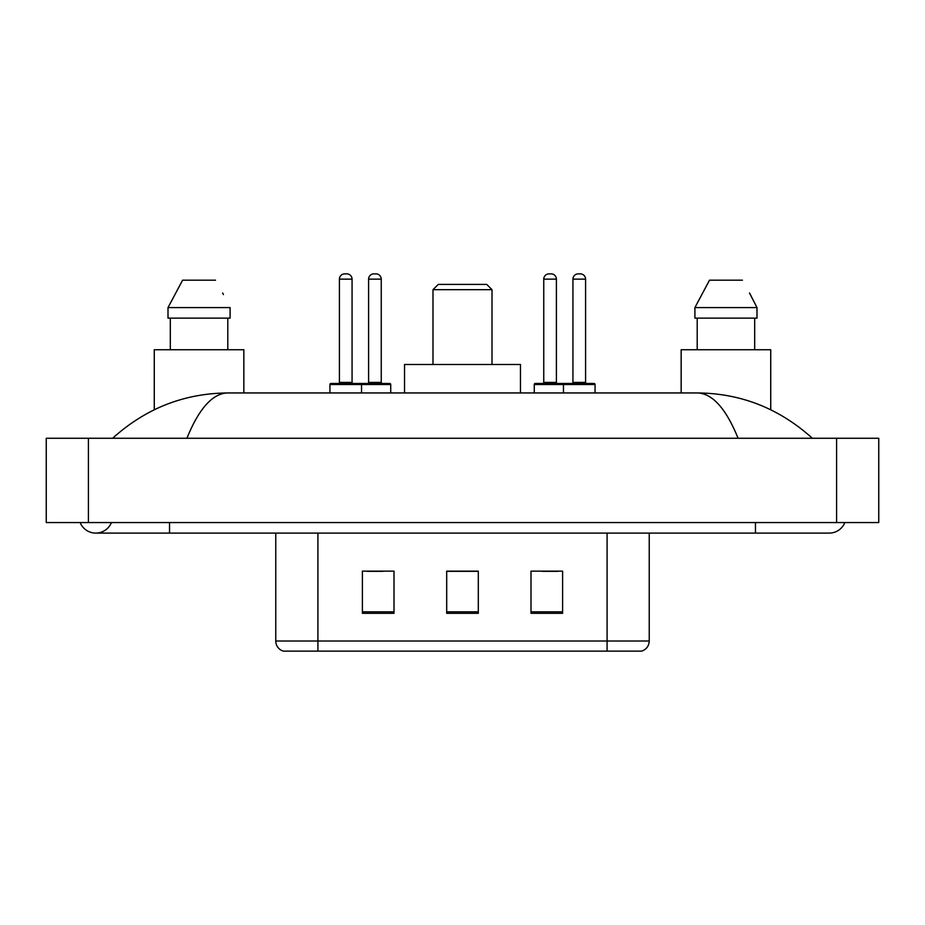 <?xml version="1.0" encoding="UTF-8"?>
<svg xmlns="http://www.w3.org/2000/svg" width="925" height="925" viewBox="0 0 925 925"><rect width="100%" height="100%" fill="white"/><g stroke="black" fill="none" stroke-linecap="round" stroke-linejoin="round"><path stroke-width="1.39" d="M80.151 522.567A16.858 16.858 0 0 0 111.405 522.567A16.858 16.858 0 0 1 80.151 522.567A16.858 16.858 0 0 0 95.784 533.101A16.858 16.858 0 0 1 80.151 522.567M844.849 522.567A16.858 16.858 0 0 1 829.216 533.101A16.858 16.858 0 0 0 844.849 522.567A16.858 16.858 0 0 1 829.216 533.101A16.858 16.858 0 0 0 844.849 522.567M738.081 438.265C725.998 408.503 712.423 393.403 697.357 392.952L227.642 392.952C212.577 393.403 199.002 408.503 186.919 438.265M88.407 438.265L878.75 438.265L878.75 522.567L46.25 522.567L46.25 438.265L88.407 438.265L88.407 522.567M697.357 392.952C740.856 393.287 779.197 408.387 812.358 438.265L808.774 435.004M116.226 435.004L112.642 438.265C145.653 408.457 183.983 393.356 227.642 392.952M337.093 651.131L283.882 651.131M283.351 651.131A10.533 10.533 0 0 1 275.766 641.013L275.766 533.101M562.608 613.298L562.608 571.141L530.996 571.141L530.996 613.298L562.608 613.298M394.004 613.298L394.004 571.141L362.392 571.141L362.392 613.298L394.004 613.298M478.306 613.298L478.306 571.141L446.694 571.141L446.694 613.298L478.306 613.298M649.234 641.013C648.945 646.066 646.413 649.431 641.649 651.131L317.922 651.131L317.922 641.013L649.234 641.013L649.234 533.101M607.077 533.101L607.077 651.131L587.907 651.131M367.028 571.361L382.834 571.361M542.166 571.361L557.972 571.361M478.306 571.361L446.694 571.361M243.842 392.952L243.842 349.743L154.267 349.743L154.267 409.752M227.793 318.131L227.793 349.743L227.793 318.131M168.003 307.597L182.595 280.194L168.003 307.597L168.003 318.131L230.094 318.131L230.094 307.597L168.003 307.597M223.434 294.578L222.601 292.994M170.316 318.131L170.316 349.743M215.502 280.194L182.595 280.194M432.993 289.675L492.007 289.675L486.735 284.403L438.265 284.403L432.993 289.675L432.993 364.496M492.007 289.675L492.007 364.496M520.463 392.952L520.463 364.496L404.537 364.496L404.537 392.952M770.733 409.763L770.733 349.743L681.158 349.743L681.158 392.952M750.337 294.578L756.997 307.597L694.906 307.597L709.498 280.194L694.906 307.597L694.906 318.131L756.997 318.131L756.997 307.597L756.997 318.131M756.997 307.597L749.493 292.994M697.207 318.131L697.207 349.743M754.684 349.743L754.684 318.131M742.405 280.194L709.498 280.194M360.172 383.47L389.679 383.47A1.052 1.052 0 0 1 390.732 384.522L329.936 384.522A1.052 1.052 0 0 1 330.988 383.47L360.496 383.47A1.052 1.052 0 0 1 361.548 384.522L361.548 392.952M352.067 382.407A1.052 1.052 0 0 0 353.119 383.47L338.365 383.47A1.052 1.052 0 0 0 339.417 382.407L352.067 382.407L352.067 279.142A5.272 5.272 0 0 0 346.794 273.869L344.69 273.869L346.794 273.869M352.067 279.142L339.417 279.142A5.272 5.272 0 0 1 344.69 273.869M339.417 279.142L339.417 382.407M329.936 384.522L329.936 392.952M595.064 384.522L563.452 384.522A1.052 1.052 0 0 1 564.504 383.47L594.012 383.47A1.052 1.052 0 0 1 595.064 384.522L595.064 392.952M585.583 382.407A1.052 1.052 0 0 0 586.635 383.47L571.881 383.47A1.052 1.052 0 0 0 572.933 382.407L585.583 382.407L585.583 279.142A5.272 5.272 0 0 0 580.31 273.869L578.206 273.869L580.31 273.869M585.583 279.142L572.933 279.142A5.272 5.272 0 0 1 578.206 273.869M572.933 279.142L572.933 382.407M564.828 383.47L535.321 383.47A1.052 1.052 0 0 0 534.268 384.522L563.452 384.522L563.452 392.952M368.601 279.142A5.272 5.272 0 0 1 373.873 273.869L375.978 273.869A5.272 5.272 0 0 1 381.25 279.142L368.601 279.142L368.601 382.407A1.052 1.052 0 0 1 367.549 383.47M381.25 279.142L381.25 382.407A1.052 1.052 0 0 0 382.303 383.47M390.732 384.522L390.732 392.952M543.75 279.142A5.272 5.272 0 0 1 549.022 273.869L551.127 273.869A5.272 5.272 0 0 1 556.399 279.142L543.75 279.142L543.75 382.407A1.052 1.052 0 0 1 542.697 383.47M556.399 279.142L556.399 382.407A1.052 1.052 0 0 0 557.451 383.47M534.268 384.522L534.268 392.952M755.459 522.567L755.459 533.101L829.216 533.101M169.541 522.567L169.541 533.101L755.459 533.101M836.593 438.265L836.593 522.567M275.766 641.013L317.922 641.013L317.922 533.101M478.306 611.83L446.694 611.83M394.004 611.83L362.392 611.83M562.608 611.83L530.996 611.83M368.601 382.407L381.25 382.407M543.75 382.407L556.399 382.407M169.541 533.101L95.784 533.101"/></g></svg>
